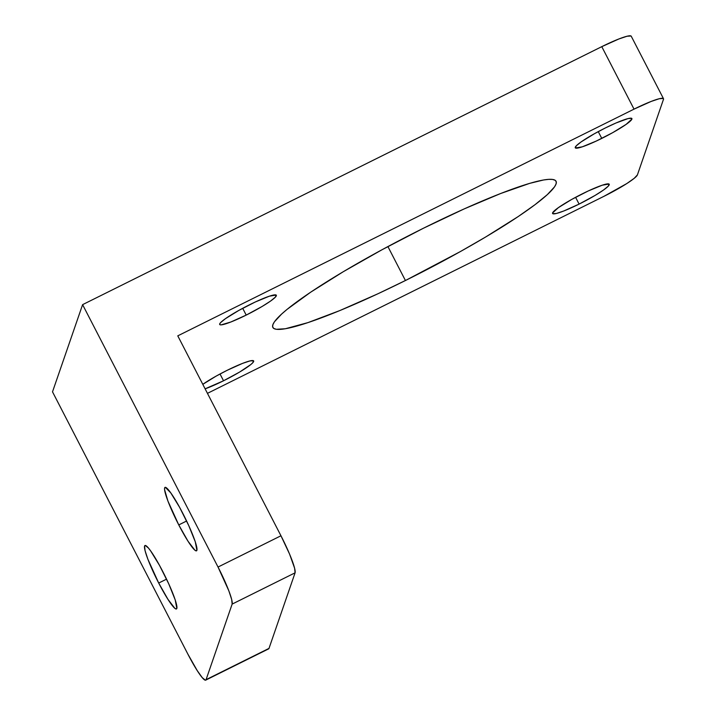 <?xml version="1.0" encoding="UTF-8"?>
<svg xmlns="http://www.w3.org/2000/svg" width="716" height="716" viewBox="0 0 716 716"><rect width="100%" height="100%" fill="white"/><g stroke="black" fill="none" stroke-linecap="round" stroke-linejoin="round"><path stroke-width="1.07" d="M601.771 138.412A31.871 3.849 -27.3 0 1 575.252 147.791A31.871 3.849 -27.3 0 1 605.378 127.949L594.405 133.731L581.025 141.974L576.147 145.957L575.449 147.997L582.269 146.825L596.276 141.052L612.744 132.63L626.115 124.387L631.888 119.107L631.7 118.355L628.12 118.57L616.073 122.955L605.378 127.949A31.871 3.849 -27.3 0 1 631.897 118.561A31.871 3.849 -27.3 0 1 601.771 138.412L598.263 131.619L601.771 138.412M223.535 380.778A31.871 3.849 -27.3 0 1 205.116 388.833L223.535 380.778L220.027 373.994L223.535 380.778L239.574 372.078L250.815 364.551L252.766 362.77L253.473 360.73L249.893 360.945L242.572 363.379L227.151 370.315A31.871 3.849 -27.3 0 1 253.661 360.927A31.871 3.849 -27.3 0 1 223.535 380.778M202.798 384.34A31.871 3.849 -27.3 0 1 227.151 370.315L216.169 376.097L202.798 384.34M405.426 280.52A159.355 19.26 -27.3 0 1 272.85 327.454A159.355 19.26 -27.3 0 1 423.487 228.207A159.355 19.26 -27.3 0 1 556.063 181.273A159.355 19.26 -27.3 0 1 405.426 280.52L387.902 246.564L405.426 280.52L460.307 251.602L485.618 237.023L518.187 216.572L535.076 204.642L547.337 194.627L554.488 186.903L556.055 184.003L556.26 181.774L555.097 180.253L552.573 179.439L548.733 179.349L543.587 179.976L529.643 183.377L500.627 193.526L464.201 208.902L423.487 228.207L381.995 249.759L343.295 271.704L310.726 292.155L287.089 309.357L281.576 314.1L274.425 321.824L272.859 324.724L272.662 326.952L273.816 328.474L276.34 329.288L285.326 328.751L307.952 322.612L339.751 310.601L377.976 293.748L405.426 280.52M246.206 315.094A31.871 3.849 -27.3 0 1 219.687 324.482A31.871 3.849 -27.3 0 1 249.812 304.631A31.871 3.849 -27.3 0 1 276.331 295.243A31.871 3.849 -27.3 0 1 246.206 315.094L242.697 308.301L246.206 315.094L262.244 306.394L270.55 301.069L275.427 297.077L276.134 295.037L269.305 296.209L255.308 301.982L238.84 310.413L225.468 318.656L220.582 322.639L219.687 323.936L219.884 324.688L221.155 324.867L230.776 322.03L246.206 315.094M579.101 204.096A31.871 3.849 -27.3 0 1 552.582 213.484A31.871 3.849 -27.3 0 1 582.708 193.633A31.871 3.849 -27.3 0 1 609.227 184.245A31.871 3.849 -27.3 0 1 579.101 204.096L575.592 197.303L579.101 204.096L595.139 195.396L603.445 190.071L608.332 186.079L609.03 184.039L602.21 185.211L588.203 190.984L571.735 199.415L558.364 207.658L552.582 212.938L552.779 213.69L556.359 213.475L563.671 211.032L579.101 204.096M158.701 583.048A35.415 4.412 63.6 0 1 144.954 545.52A35.415 4.412 63.6 0 1 162.72 571.422A35.415 4.412 63.6 0 1 176.467 608.949A35.415 4.412 63.6 0 1 158.701 583.048L166.559 579.146L158.701 583.048L168 599.417L174.838 608.314L176.136 609.003L176.834 608.475L175.232 599.972L168.734 583.817L159.534 565.434L150.727 551.034L148.418 548.026L145.285 545.458L144.587 545.995L145.044 550.595L147.89 559.259L158.701 583.048M178.767 524.918A35.415 4.412 63.6 0 1 165.011 487.39A35.415 4.412 63.6 0 1 182.777 513.291A35.415 4.412 63.6 0 1 196.533 550.819A35.415 4.412 63.6 0 1 178.767 524.918L186.616 521.015L178.767 524.918L188.057 541.287L194.895 550.183L196.193 550.873L196.891 550.344L195.289 541.842L188.791 525.687L179.591 507.304L170.784 492.903L165.351 487.327L164.644 487.865L164.564 489.601L167.947 501.128L178.767 524.918M295.082 572.827L269.001 648.392L206.074 679.663L232.145 604.098L295.082 572.827A35.415 4.412 -116.4 0 0 280.958 535.774L218.031 567.045A35.415 4.412 63.6 0 1 232.145 604.098L295.082 572.827L294.616 568.227L289.586 554.112L280.958 535.774L177.774 335.849L280.958 535.774L218.031 567.045L228.843 590.834L231.689 599.498L232.145 604.098L206.074 679.663A35.415 4.412 63.6 0 1 205.707 680.137A35.415 4.412 63.6 0 1 187.941 654.245L52.51 391.84L82.6 304.649L218.031 567.045L82.6 304.649L601.78 46.656L634.027 109.136L177.774 335.849L634.027 109.136A35.415 4.278 -27.3 0 1 663.49 98.701A35.415 4.278 -27.3 0 1 663.49 99.309L637.41 174.883L663.49 99.309L663.276 98.477L659.302 98.719L651.175 101.43L634.027 109.136L601.78 46.656L82.6 304.649L52.51 391.84L187.941 654.245L197.24 670.615L202.243 677.631L205.367 680.2L269.001 648.392L295.082 572.827M205.707 680.137L268.634 648.866A35.415 4.412 -116.4 0 0 269.001 648.392L268.303 648.929M663.49 98.701L631.243 36.23A35.415 4.278 152.7 0 0 601.78 46.656L618.928 38.95L627.055 36.239L631.029 35.997M637.41 174.883A35.415 4.278 -27.3 0 1 603.937 196.327L207.452 393.353L603.937 196.327L626.777 183.573L634.251 178.293L637.41 174.883"/></g></svg>
